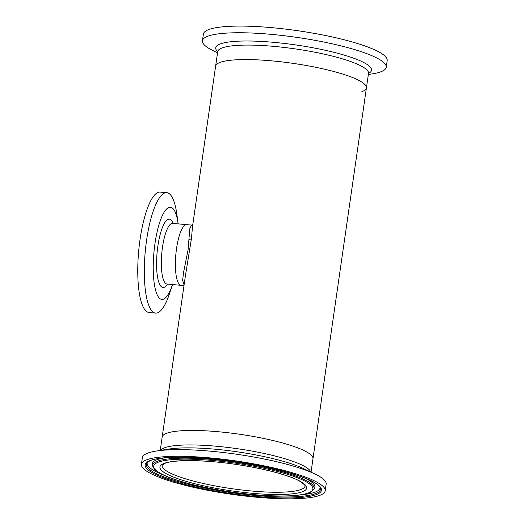 <?xml version="1.0" encoding="UTF-8"?>
<svg xmlns="http://www.w3.org/2000/svg" width="525" height="525" viewBox="0 0 525 525"><rect width="100%" height="100%" fill="white"/><g stroke="black" fill="none" stroke-linecap="round" stroke-linejoin="round"><path stroke-width="0.79" d="M184.078 285.042L182.615 280.337L183.625 272.114L188.114 249.637L189.768 228.841L191.435 225.087L193.003 224.424M192.504 226.537L191.494 238.278L185.292 276.596L160.243 450.424M172.272 223.342L186.703 224.654A30.47 8.059 -84.7 0 0 176.538 248.561A30.47 8.059 -84.7 0 0 181.073 285.331A30.47 8.059 -84.7 0 1 176.538 248.561A30.47 8.059 -84.7 0 1 186.703 224.654L191.435 225.087M219.188 431.819A76.177 13.801 -171.8 0 0 162.173 437.03A76.177 13.801 -171.8 0 1 165.329 433.827A76.177 13.801 -171.8 0 1 249.5 435.796A76.177 13.801 -171.8 0 1 312.972 458.765A76.177 13.801 -171.8 0 0 219.188 431.819M272.632 60.939A76.177 13.801 -171.8 0 0 215.618 66.15A76.177 13.801 8.2 0 1 291.349 63.125A76.177 13.801 8.2 0 1 366.417 87.885A76.177 13.801 -171.8 0 0 272.632 60.939M155.603 313.09A60.46 15.993 -84.7 0 0 169.523 293.567L172.508 284.537A46.292 12.246 -84.7 0 1 156.955 294.276A46.292 12.246 -84.7 0 1 154.973 243.574A46.292 12.246 -84.7 0 1 167.088 208.563A46.292 12.246 -84.7 0 1 178.146 223.853L176.873 214.43A60.46 15.993 -84.7 0 0 166.786 192.682L160.217 192.071A60.46 15.993 -84.7 0 0 140.037 239.518A60.46 15.993 -84.7 0 0 149.041 312.48L155.603 313.09A60.46 15.993 -84.7 0 1 146.6 240.122A60.46 15.993 -84.7 0 1 166.786 192.682M311.043 472.152L366.417 87.885A76.177 13.801 8.2 0 1 361.876 91.665M217.547 52.763L213.859 51.017A92.84 16.82 8.2 0 1 202.44 40.773A92.84 16.82 8.2 0 1 294.735 37.085A92.84 16.82 8.2 0 1 386.229 67.252A92.84 16.82 8.2 0 1 372.383 73.854L368.347 74.491M202.44 40.773L203.398 34.112A92.84 16.82 8.2 0 1 295.693 30.424A92.84 16.82 8.2 0 1 387.188 60.598L386.229 67.252M147.269 462.512A87.34 15.822 -171.8 0 0 163.938 475.197M300.503 494.878A87.34 15.822 -171.8 0 0 316.431 491.564A87.34 15.822 -171.8 0 0 320.079 487.417M165.322 457.761A82.149 14.884 -171.8 0 0 155.695 460.267A82.149 14.884 -171.8 0 0 152.375 464.907L152.775 466.384C156.325 476.319 190.851 485.769 230.495 491.892C265.932 497.116 300.083 497.47 310.262 492.319L313.701 489.569A81.546 14.772 -171.8 0 0 249.283 464.415A81.546 14.772 -171.8 0 0 156.076 461.777A81.546 14.772 -171.8 0 0 152.775 466.384M314.442 488.362A82.149 14.884 -171.8 0 0 314.501 488.27A82.149 14.884 -171.8 0 0 304.1 477.757M325.192 490.803L326.15 484.142A92.84 16.82 -171.8 0 0 314.731 473.898A92.84 16.82 -171.8 0 0 156.214 451.06A92.84 16.82 -171.8 0 0 146.213 453.758A92.84 16.82 -171.8 0 0 142.367 457.662L141.409 464.317A92.84 16.82 -171.8 0 0 218.768 492.306A92.84 16.82 -171.8 0 0 321.346 494.701A92.84 16.82 -171.8 0 0 325.192 490.803A92.84 16.82 -171.8 0 0 247.833 462.814A92.84 16.82 -171.8 0 0 145.254 460.412A92.84 16.82 -171.8 0 0 141.409 464.317M191.494 238.278A2.881 1.562 4.7 0 1 189.184 239.367M172.653 223.348A30.47 8.059 95.3 0 0 162.481 247.255A30.47 8.059 95.3 0 0 167.016 284.032L166.648 283.959M167.488 284.071A34.309 9.076 -84.7 0 1 158.202 280.225A34.309 9.076 -84.7 0 1 157.868 246.107A34.309 9.076 -84.7 0 1 173.119 223.387M192.498 226.583L217.704 51.667A76.177 13.801 8.2 0 1 293.436 48.641A76.177 13.801 8.2 0 1 368.504 73.395L368.648 73.001M217.704 51.699A78.704 14.254 8.2 0 1 293.947 44.671A78.704 14.254 8.2 0 1 368.504 73.434M146.803 463.096A87.944 15.927 -171.8 0 0 216.28 490.225A87.944 15.927 -171.8 0 0 316.811 493.073A87.944 15.927 -171.8 0 0 320.362 488.106C320.066 481.3 281.065 467.867 237.392 461.869C198.286 455.91 159.567 455.72 149.527 461.022L146.803 463.096M309.566 492.411A80.417 14.569 -171.8 0 0 256.18 466.653A80.417 14.569 -171.8 0 0 157.041 462.709A80.417 14.569 -171.8 0 0 210.42 488.46A80.417 14.569 -171.8 0 0 309.566 492.411M303.588 491.242A74.117 13.427 -171.8 0 0 254.389 467.506A74.117 13.427 -171.8 0 0 163.013 463.87A74.117 13.427 -171.8 0 0 212.212 487.607A74.117 13.427 -171.8 0 0 303.588 491.242M302.059 489.051A72.22 13.079 -171.8 0 0 305.045 486.012C306.639 486.872 301.586 480.395 289.485 476.739C275.743 471.85 258.261 467.795 237.037 464.566C204.553 459.552 172.016 459.467 164.095 463.739L162.087 465.413A72.22 13.079 -171.8 0 0 222.259 487.187A72.22 13.079 -171.8 0 0 302.059 489.051M310.774 472.027A76.177 13.801 -171.8 0 0 244.177 449.748A76.177 13.801 -171.8 0 0 163.242 448.317A76.177 13.801 -171.8 0 0 160.538 450.378M314.731 473.898L303.201 468.438A78.704 14.254 -171.8 0 0 168.82 449.072L156.214 451.06M317.769 494.005A89.073 16.137 -171.8 0 0 258.641 465.478A89.073 16.137 -171.8 0 0 148.831 461.108A89.073 16.137 -171.8 0 0 207.959 489.635A89.073 16.137 -171.8 0 0 317.769 494.005M167.016 284.032L183.993 285.607M366.417 87.885L368.504 73.395M217.704 51.667L217.685 51.247M313.701 489.569L314.501 488.27"/></g></svg>

